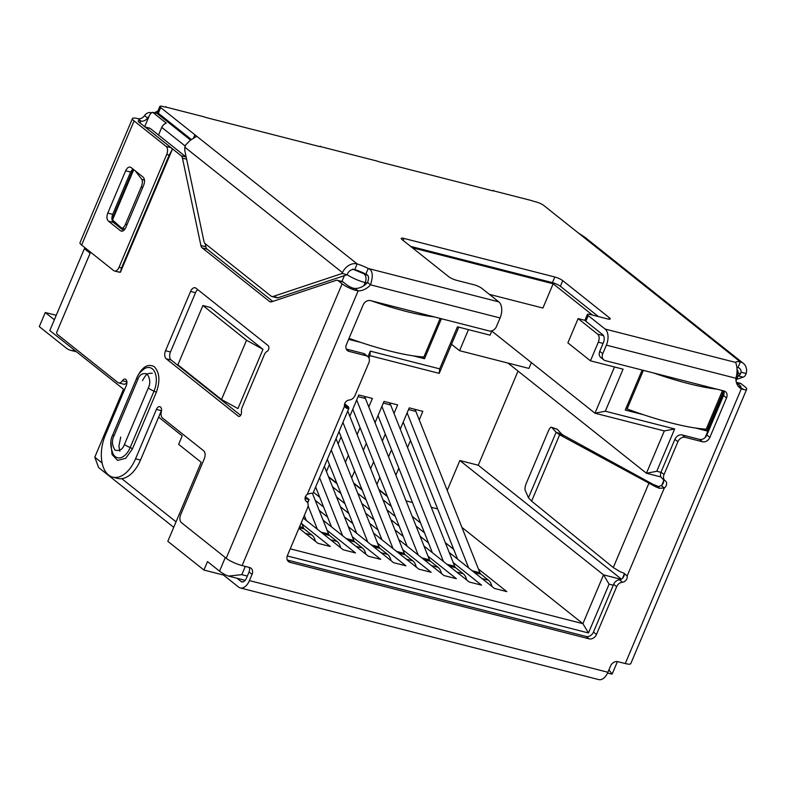 <?xml version="1.0" encoding="UTF-8"?>
<svg xmlns="http://www.w3.org/2000/svg" width="786" height="786" viewBox="0 0 786 786"><rect width="100%" height="100%" fill="white"/><g stroke="black" fill="none" stroke-linecap="round" stroke-linejoin="round"><path stroke-width="1.18" d="M352.619 269.067L367.514 275.306M412.395 247.786L553.157 283.775L592.477 315.068M585.03 320.364L578.123 318.595L597.684 334.158A6.259 3.625 104.3 0 1 598.313 342.195L590.443 360.823L567.875 342.863L578.123 318.595M159.303 114.009L152.749 112.359L166.288 123.137A6.259 4.942 -51.5 0 0 161.759 127.391L158.517 135.054M144.693 126.693L149.183 116.043A6.259 3.625 104.3 0 1 152.749 112.359M451.518 344.288L459.564 350.694L528.909 368.418L531.375 362.592M468.456 329.639L459.564 350.694M614.505 366.974L594.973 413.2L491.79 331.083M489.373 294.357L542.91 308.043L553.157 283.775M367.986 356.687L370.324 351.136L439.679 368.86L439.227 373.379L458.749 327.153M439.679 368.86L457.432 326.819L490.071 335.16L491.908 330.808M210.334 307.434L262.986 349.338L237.952 408.592L221.505 399.514L246.539 340.259L202.916 305.538L210.334 307.434M158.634 417.12L182.205 435.876L178.628 444.345L201.196 462.296L167.821 541.308L203.928 570.047L207.504 561.577L219.54 571.157L225.287 557.549M90.115 253.249L84.387 248.69L49.813 330.523L124.443 389.915M642.152 370.049L625.253 410.056L643.459 414.713M695.6 428.046L706.83 430.915L723.71 390.966M413.279 355.861L424.509 358.73L441.408 318.723M348.611 339.326L361.128 342.529M590.443 360.823L623.072 369.165L605.308 411.216L674.663 428.95L656.782 471.276L660.947 472.337M613.257 585.216L609.101 584.155L588.478 632.966L287.254 555.948M605.308 411.216L594.973 413.2L664.317 430.934L646.446 473.26L660.997 476.984M370.324 351.136L369.882 355.645L439.227 373.379M262.986 349.338L246.539 340.259M202.916 305.538L177.882 364.802L221.505 399.514M223.627 575.077L203.928 570.047M173.726 527.318L98.623 467.552L94.782 457.197L123.52 389.168M87 249.359L84.387 248.69M245.291 566.401L241.803 574.654L228.421 576.089L226.525 575.381A15.651 3.213 -157.1 0 1 219.54 571.157M608.885 669.937L612.186 673.995A15.651 3.213 -157.1 0 0 612.206 673.966L617.432 661.576M368.919 357.925L369.882 355.645M307.326 502.313L309.085 499.562L305.037 498.53M307.68 502.902L309.085 499.562L305.44 496.654M588.478 632.966L582.907 623.671L290.24 548.834M609.101 584.155L603.53 574.851L582.907 623.671L461.893 527.377M621.097 579.341L603.53 574.851L459.859 460.517L478.271 465.224L518.043 371.08M663.61 480.934L661.812 485.178M624.222 574.173L622.433 578.417M656.782 471.276L646.446 473.26L507.972 363.063M674.663 428.95L664.317 430.934M176.035 521.855L121.761 478.664M102.101 463.013L94.782 457.197M378.891 489.491L387.223 496.035M406.057 500.859L412.444 502.49M431.278 507.304L437.655 508.935M449.189 552.44L494.443 588.459L506.803 591.612L478.428 569.035M453.699 549.355L445.318 542.684M420.579 523.004L412.198 516.333M387.469 496.654L379.088 489.983M382.959 499.739L391.34 506.41M416.069 526.089L424.46 532.761M353.671 483.046L362.012 489.59M423.968 545.995L469.232 582.004L481.592 585.167L453.217 562.589M428.478 542.91L420.097 536.239M395.368 516.559L386.987 509.888M362.248 490.199L353.867 483.528M357.738 493.284L366.119 499.955M390.858 519.644L399.239 526.315M328.46 476.591L336.791 483.144M398.757 539.55L444.011 575.558L456.371 578.722L427.997 556.144M403.267 536.465L394.886 529.784M370.147 510.104L361.766 503.433M337.037 483.754L328.646 477.082M332.527 486.839L340.908 493.51M365.637 513.189L374.018 519.86M373.537 533.095L418.791 569.113L431.16 572.277L402.786 549.689M378.046 530.01L369.666 523.338M344.936 503.659L336.546 496.988M340.426 506.744L348.807 513.415M348.326 526.649L393.58 562.668L405.94 565.822L377.565 543.244M352.835 523.564L344.445 516.893M319.715 497.214L313.663 492.4M315.206 500.299L323.586 506.97M323.105 520.204L368.359 556.213L380.719 559.377L352.344 536.799M327.615 517.119L319.234 510.448M303.258 518.023L343.148 549.768L355.508 552.931L327.133 530.353M298.955 528.221L317.927 543.322L330.287 546.486L301.912 523.898M621.441 579.154L478.271 465.224M326.455 471.551L329.413 464.546M338.137 443.894L341.095 436.888M349.819 416.236L358.799 394.975L372.397 398.443L368.801 406.971M360.076 427.623L357.119 434.619M348.395 455.281L345.437 462.276M351.666 477.996L354.624 470.991M363.348 450.339L366.305 443.333M375.04 422.681L384.02 401.42L397.618 404.898L394.012 413.416M385.287 434.069L382.33 441.074M373.605 461.726L370.648 468.731M376.887 484.441L379.844 477.436M388.569 456.784L391.526 449.789M400.251 429.127L409.231 407.865L422.829 411.343L419.233 419.862M410.508 440.514L407.551 447.519M398.826 468.171L395.869 475.176M447.234 490.415L459.859 460.517M706.83 430.915L704.521 429.077M424.509 358.73L422.19 356.883M315.412 541.318A17.213 9.972 -75.7 0 0 311.914 535.04L304.398 529.047L299.161 527.711M299.623 526.63L303.376 527.593L301.362 522.513M303.376 527.593A6.259 3.625 -75.7 0 0 304.398 529.047M308.112 505.938L317.367 529.253M306.275 520.43L304.32 515.508M340.633 547.763A17.213 9.972 -75.7 0 0 337.135 541.485L329.609 535.502L323.125 533.841M320.904 532.073L328.597 534.038L312.396 493.225M328.597 534.038A6.259 3.625 -75.7 0 0 329.609 535.502M319.715 478.075L342.588 535.708M331.486 526.875L315.805 487.349M365.844 554.218A17.213 9.972 -75.7 0 0 362.346 547.93L354.83 541.947L348.345 540.287M346.115 538.518L353.808 540.483L324.53 466.688M353.808 540.483A6.259 3.625 -75.7 0 0 354.83 541.947M331.397 450.417L367.799 542.153M356.706 533.321L327.487 459.692M391.064 560.664A17.213 9.972 -75.7 0 0 387.567 554.376L380.041 548.392L373.556 546.732M371.336 544.963L379.029 546.928L336.212 439.03M379.029 546.928A6.259 3.625 -75.7 0 0 380.041 548.392M343.079 422.77L393.02 548.599M381.917 539.766L339.169 432.035M416.275 567.109A17.213 9.972 -75.7 0 0 412.788 560.831L405.262 554.837L398.777 553.187M396.547 551.408L404.24 553.383L347.893 411.373M345.025 404.151L344.779 403.532M404.24 553.383A6.259 3.625 -75.7 0 0 405.262 554.837M356.687 399.966L418.231 555.044M407.138 546.221L352.776 409.231M441.496 573.554A17.213 9.972 -75.7 0 0 437.999 567.276L430.482 561.292L423.998 559.632M421.768 557.863L429.461 559.828L365.441 398.512A14.089 8.155 -75.7 0 0 364.262 396.37M429.461 559.828A6.259 3.625 -75.7 0 0 430.482 561.292M381.908 406.411L443.451 561.499M432.359 552.666L377.997 415.676M466.707 580.009A17.213 9.972 -75.7 0 0 463.219 573.721L455.693 567.738L449.209 566.077M446.988 564.309L454.681 566.274L390.662 404.967A14.089 8.155 -75.7 0 0 389.473 402.815M454.681 566.274A6.259 3.625 -75.7 0 0 455.693 567.738M407.128 412.856L468.672 567.944M457.57 559.111L403.208 422.131M491.928 586.454A17.213 9.972 -75.7 0 0 488.43 580.166L480.914 574.183L474.43 572.522M472.199 570.754L479.892 572.719L415.882 411.412A14.089 8.155 -75.7 0 0 414.694 409.26M479.892 572.719A6.259 3.625 -75.7 0 0 480.914 574.183M674.879 439.335A6.259 4.942 -51.5 0 1 682.209 434.953L685.225 437.35A6.259 4.942 128.5 0 0 677.896 441.732L674.879 439.335L661.026 472.14A6.259 4.942 128.5 0 0 662.077 478.301L665.084 480.698A6.259 4.942 -51.5 0 0 665.28 480.845A4.696 3.704 -51.5 0 1 665.428 480.953A4.696 3.704 -51.5 0 1 666.214 485.581A4.696 3.704 -51.5 0 1 664.317 487.998L659.395 488.273A12.517 2.564 -157.1 0 1 655.553 486.721L559.642 434.786L563.984 435.611L561.823 434.265L557.362 429.392A6.259 1.719 -70.5 0 0 557.146 429.244L551.467 427.24A6.259 1.719 109.5 0 1 551.684 427.378L557.362 429.392M662.637 478.753A4.696 3.704 -51.5 0 1 663.207 483.184A4.696 3.704 -51.5 0 1 661.311 485.601L658.501 486.544L659.395 488.273M624.084 573.308L627.14 575.991A4.696 3.704 -51.5 0 1 626.835 578.82A4.696 3.704 -51.5 0 1 622.473 582.2L619.456 579.803A6.259 4.942 128.5 0 0 613.64 584.312L593.469 632.072A6.259 4.942 -51.5 0 1 586.14 636.454L287.303 560.045M624.133 573.603A4.696 3.704 -51.5 0 1 623.819 576.423A4.696 3.704 -51.5 0 1 619.456 579.803M736.335 382.31L740.314 383.332A6.259 3.625 104.3 0 1 741.149 383.745L745.059 386.859A12.517 2.564 -157.1 0 1 746.7 389.208A12.517 2.564 -157.1 0 1 744.106 389.689L741.306 388.834A15.651 12.35 -51.5 0 1 739.891 387.891A15.651 12.35 -51.5 0 1 735.922 378.262C737.494 372.731 737.435 367.465 735.735 362.454A15.651 3.213 -157.1 0 1 735.784 362.307A15.651 3.213 -157.1 0 1 740.353 361.894A12.517 9.874 -51.5 0 1 743.379 363.387A12.517 9.874 -51.5 0 1 746.199 373.517L741.06 372.21L740.304 374.264A6.259 3.625 104.3 0 1 738.201 375.905L738.083 375.944M278.146 297.697L273.204 296.43A6.259 3.625 104.3 0 1 271.877 296.499L276.819 297.756A6.259 3.625 -75.7 0 0 278.146 297.697L347.107 274.736L347.451 273.941A6.259 4.942 -51.5 0 1 354.771 269.559L357.158 263.919A15.651 3.213 -157.1 0 1 368.221 268.488L365.844 274.127C368.722 275.041 369.282 277.812 367.534 282.439A15.651 12.35 -51.5 0 1 355.134 288.472L353.219 288.207L354.427 290.054A12.517 2.564 -157.1 0 1 342.116 283.834L338.206 280.72L343.148 281.987A6.259 3.625 -75.7 0 0 342.313 281.565L337.371 280.297A6.259 3.625 104.3 0 1 338.206 280.72M193.248 138.582L194.908 134.799L196.078 136.695L190.065 140.468L185.761 144.811L184.818 147.188L184.798 150.607L203.947 241.322A6.259 3.625 104.3 0 0 205.244 243.709L271.042 296.076A6.259 3.625 104.3 0 0 271.877 296.499M364.557 274.55A6.259 3.625 104.3 0 1 365.176 282.587A15.651 3.213 -157.1 0 1 347.098 274.736L342.165 273.469L342.5 272.673A12.517 9.874 -51.5 0 1 357.158 263.909L160.678 107.564A6.259 1.287 -157.1 0 1 159.863 106.395A6.259 1.287 -157.1 0 1 162.614 106.434L163.852 106.749A7.821 1.601 -157.1 0 0 166.19 107.142L204.006 116.809L166.19 107.142M746.199 373.517L745.246 375.531A6.259 3.625 104.3 0 1 743.143 377.172L736.659 379.324M743.379 363.387L584.882 237.254L578.103 232.784L740.353 361.894L737.975 367.543A6.259 4.942 -51.5 0 1 739.479 368.28A6.259 4.942 -51.5 0 1 741.06 372.21M273.204 296.43L342.165 273.469M344.661 403.866L348.434 406.765L344.425 405.537M551.467 427.24A6.259 1.719 109.5 0 0 548.245 431.317L526.473 482.879A6.259 1.719 109.5 0 0 525.146 490.199L528.467 497.774L531.621 501.134L613.277 567.541L619.741 571.491A12.517 2.564 22.9 0 0 623.583 573.053L627.14 575.991L664.317 487.998L661.311 485.601M613.277 567.541L648.755 483.557L653.097 484.382L563.984 435.611M531.621 501.134L559.642 434.786L556.144 432.251L561.823 434.265M528.467 497.774L556.144 432.251L551.684 427.378M346.42 349.328L349.004 351.381A6.259 4.942 128.5 0 1 347.481 350.635A6.259 4.942 128.5 0 1 346.439 344.474L363.122 304.968A6.259 4.942 128.5 0 1 370.452 300.586L489.118 330.926A6.259 4.942 -51.5 0 0 496.447 326.544L500.083 317.957A12.517 7.251 -75.7 0 0 498.825 301.883L481.916 288.423A6.259 1.287 -157.1 0 0 473.958 284.758L456.656 280.337A6.259 1.287 -157.1 0 1 448.698 276.682L402.068 239.563A6.259 1.287 -157.1 0 1 401.243 238.394A6.259 1.287 -157.1 0 1 404.004 238.433L554.808 276.996A6.259 1.287 -157.1 0 1 562.756 280.651L609.396 317.77A6.259 1.287 -157.1 0 1 610.221 318.939A6.259 1.287 -157.1 0 1 607.46 318.9L590.158 314.469A6.259 1.287 -157.1 0 0 587.397 314.429A6.259 1.287 -157.1 0 0 588.223 315.599L605.132 329.059A12.517 7.251 104.3 0 1 606.379 345.142L602.754 353.729A6.259 4.942 128.5 0 0 603.805 359.89A6.259 4.942 128.5 0 0 605.318 360.636L723.985 390.976A6.259 4.942 128.5 0 1 725.498 391.723A6.259 4.942 128.5 0 1 726.539 397.883L709.856 437.389A6.259 4.942 128.5 0 1 702.527 441.771L685.225 437.35M410.636 246.382L552.42 282.636A6.259 1.287 -157.1 0 1 560.379 286.3L598.441 316.591M737.101 367.406A15.651 3.213 -157.1 0 1 737.975 367.543M578.103 232.784L543.873 205.539A6.259 1.287 -157.1 0 0 535.924 201.884L534.686 201.57A7.821 1.601 -157.1 0 1 531.572 200.568L493.765 190.9A7.821 1.601 -157.1 0 1 491.427 190.507L380.178 162.063A7.821 1.601 -157.1 0 1 377.064 161.061L320.708 146.648A7.821 1.601 -157.1 0 1 318.369 146.255L207.121 117.812A7.821 1.601 -157.1 0 1 204.006 116.809M159.863 106.395L157.475 112.034A6.259 1.287 22.9 0 0 158.3 113.204L191.45 139.594M354.771 269.559A15.651 3.213 -157.1 0 1 365.844 274.127M154.685 112.624L157.937 110.954M165.08 107.014L165.954 106.66M319.597 146.52L320.462 146.167M492.645 190.772L493.52 190.418M587.397 314.429L585.01 320.069A6.259 1.287 22.9 0 0 585.835 321.248L602.754 334.708A6.259 3.625 104.3 0 1 603.373 342.745L599.747 351.332L602.754 353.729M658.501 486.544A6.259 1.287 -157.1 0 1 656.585 485.768L655.553 486.721M656.585 485.768L653.097 484.382M306.088 501.144L306.373 501.38A4.696 3.704 -51.5 0 1 306.226 501.262A4.696 3.704 -51.5 0 1 307.346 494.227L311.354 493.215A12.517 2.564 22.9 0 0 313.074 493.087L348.886 408.307A12.517 2.564 -157.1 0 1 347.166 408.445L344.514 406.224L348.886 408.307L348.434 406.765M345.467 407.462L347.166 408.445M118.598 271.828L120.415 272.27L121.516 267.947L169.196 155.068L172.232 149.615A6.259 3.625 -75.7 0 0 171.043 147.66L139.014 122.174A6.259 1.287 -157.1 0 1 138.198 121.005A6.259 1.287 -157.1 0 1 140.949 121.044A6.259 4.942 128.5 0 0 147.532 118.038A6.259 4.942 -51.5 0 1 149.035 116.407M151.099 112.634A6.259 4.942 128.5 0 0 144.516 115.64L147.532 118.038M171.043 147.66L166.101 146.393L134.072 120.916A12.517 2.564 -157.1 0 1 132.431 118.568A12.517 2.564 -157.1 0 1 137.943 118.647A6.259 4.942 128.5 0 0 144.516 115.64M132.431 118.568L79.985 242.736A12.517 2.564 22.9 0 0 81.626 245.075L134.072 120.916M121.516 267.947L119.04 267.309L166.72 154.439L169.196 155.068M119.04 267.309A6.259 3.625 104.3 0 1 114.481 270.983A6.259 3.625 104.3 0 1 113.646 270.561L81.626 245.075M166.101 146.393A6.259 3.625 104.3 0 1 166.72 154.439M143.71 185.132L125.829 227.459C124.198 230.77 122.4 231.85 120.435 230.711L108.399 221.131C106.7 219.353 106.493 216.681 107.77 213.094L125.652 170.768C127.273 167.467 129.071 166.386 131.046 167.516L143.081 177.096C144.781 178.874 144.988 181.556 143.71 185.132M121.26 231.153L122.243 231.172M130.427 167.153L131.046 167.516M120.415 272.27L172.232 149.615M123.579 230.544L113.341 222.399C111.661 220.611 111.455 217.928 112.712 214.362L130.594 172.036L132.854 168.951M498.825 301.883L368.221 268.488C372.633 269.971 373.409 275.424 370.54 284.837L367.534 282.439M237.008 578.27L241.027 581.463L242.795 581.915M224.049 574.075L223.597 575.136L238.639 587.113A12.517 7.251 104.3 0 0 240.31 587.948A12.517 7.251 104.3 0 0 249.427 580.608L607.902 672.266A12.517 7.251 104.3 0 1 598.785 679.605L240.31 587.948M249.191 567.394A6.259 4.942 -51.5 0 1 249.054 571.992L246.421 578.211A6.259 3.625 104.3 0 1 241.862 581.886A6.259 3.625 104.3 0 1 241.027 581.463M738.653 386.722L741.306 388.834L625.263 663.551A12.517 2.564 22.9 0 0 630.775 663.639L746.7 389.208M677.896 441.732L664.032 474.528L661.026 472.14M665.084 480.698A6.259 4.942 -51.5 0 1 664.032 474.528M613.64 584.312L616.656 586.7A6.259 4.942 -51.5 0 1 622.473 582.2M616.656 586.7L596.476 634.469A6.259 4.942 -51.5 0 1 589.146 638.841L290.014 562.354A6.259 4.942 -51.5 0 1 288.491 561.607A6.259 4.942 -51.5 0 1 287.45 555.447L307.621 507.687A6.259 4.942 -51.5 0 0 306.579 501.527A6.259 4.942 -51.5 0 0 306.373 501.38M307.346 494.227L344.514 406.224A4.696 3.704 -51.5 0 1 349.19 400.025A6.259 4.942 -51.5 0 0 355.007 395.515L368.87 362.71A6.259 4.942 128.5 0 0 367.819 356.549A6.259 4.942 128.5 0 0 366.305 355.803L363.299 353.405A6.259 4.942 -51.5 0 1 364.812 354.152L367.819 356.549M500.083 317.957L370.54 284.837A15.651 12.35 -51.5 0 1 358.141 290.859L355.134 288.472M135.546 458.798A31.302 18.127 104.3 0 1 112.752 477.151L117.694 478.419A31.302 18.127 -75.7 0 0 140.498 460.065L135.546 458.798L156.414 409.418A4.696 2.722 104.3 0 1 159.833 406.667A4.696 2.722 104.3 0 1 161.336 411.726A6.259 3.625 104.3 0 0 162.525 418.054L203.662 450.791A6.259 3.625 104.3 0 1 204.281 458.828L180.741 514.555A6.259 3.625 104.3 0 0 181.369 522.602L226.191 558.266A12.517 2.564 22.9 0 0 242.098 565.586L249.496 567.472A6.259 4.942 -51.5 0 1 251.009 568.219A6.259 4.942 -51.5 0 1 252.06 574.379L249.427 580.608M607.902 672.266L610.535 666.047A6.259 4.942 -51.5 0 1 617.855 661.665L625.263 663.551M144.486 180.191L141.785 179.336A6.259 2.515 107.6 0 1 141.225 186.95L142.738 187.432M127.018 224.629L125.514 224.148L141.225 186.95M125.514 224.148A6.259 2.515 107.6 0 1 121.702 228.038A6.259 2.515 107.6 0 1 121.309 227.802L111.995 219.481L133.217 169.245M141.785 179.336L135.261 170.867M242.098 565.586L358.141 290.859L354.427 290.054M736.443 382.674L740.107 385.602A6.259 1.287 -157.1 0 1 740.933 386.771A6.259 1.287 -157.1 0 1 739.636 387.007L744.106 389.689M739.636 387.007L738.3 386.437M353.219 288.207A6.259 1.287 -157.1 0 1 347.058 285.102L343.148 281.987M349.004 351.381L366.305 355.803M90.557 252.188L56.543 332.704A6.259 3.625 104.3 0 0 57.732 334.659L117.831 382.487A6.259 3.625 104.3 0 0 118.657 382.91A6.259 3.625 104.3 0 0 122.41 380.748A4.696 2.722 104.3 0 1 125.229 379.127A4.696 2.722 104.3 0 1 126.32 385.474L105.462 434.855A31.302 18.127 104.3 0 0 112.752 477.151M271.258 301.903L269.49 301.451A6.259 3.625 104.3 0 0 270.325 301.873A6.259 3.625 104.3 0 0 271.651 301.804L336.044 280.366A6.259 3.625 104.3 0 1 337.371 280.297M272.811 301.421L207.131 249.162A6.259 3.625 104.3 0 1 205.834 246.765L205.185 243.66M269.49 301.451L202.189 247.895A6.259 3.625 104.3 0 1 200.892 245.497L182.46 158.143L186.616 159.214M186.164 157.062A6.259 3.625 -75.7 0 0 186.105 157.013L181.163 155.756A6.259 3.625 104.3 0 1 182.46 158.143M181.163 155.756L171.338 147.935M186.105 157.013L150.293 128.511A6.259 3.625 -75.7 0 0 149.458 128.098L145.037 126.959M118.657 382.91L123.608 384.167A6.259 3.625 -75.7 0 0 126.949 382.576M140.498 460.065L161.356 410.685A4.696 2.722 104.3 0 1 161.543 410.272M238.374 416.197L166.16 358.73A6.259 3.625 104.3 0 1 165.541 350.694L190.566 291.439A6.259 3.625 104.3 0 1 195.125 287.764A6.259 3.625 104.3 0 1 195.96 288.187L268.173 345.653A3.134 1.808 104.3 0 1 268.812 348.581A3.134 1.808 104.3 0 1 267.093 351.371A6.259 3.625 104.3 0 0 264.312 354.781L242.235 407.069A6.259 3.625 104.3 0 0 241.459 412.07A3.134 1.808 104.3 0 1 240.752 415.205A3.134 1.808 104.3 0 1 238.787 416.413A3.134 1.808 104.3 0 1 238.374 416.197L239.258 416.423M240.654 415.342L171.102 359.998A6.259 3.625 104.3 0 1 170.483 351.961L195.518 292.697A6.259 3.625 104.3 0 1 197.767 289.621M124.62 229.532L123.441 228.588M682.209 434.953L699.52 439.374A6.259 4.942 128.5 0 0 706.85 435.002L723.533 395.496A6.259 4.942 128.5 0 0 723.68 390.897M603.805 359.89L600.789 357.492A6.259 4.942 -51.5 0 1 599.747 351.332M346.292 349.063L363.299 353.405M113.921 436.043L137.756 379.609C139.427 374.696 142.58 372.81 147.198 373.92C150.195 378.872 150.558 383.558 148.289 387.989L124.443 444.424C122.773 449.337 119.629 451.233 115.011 450.113C112.005 445.171 111.641 440.474 113.921 436.043A7.821 1.601 22.9 0 1 112.889 434.579L137.147 377.113C142.325 366.738 148.053 363.289 154.321 366.757C159.646 372.466 160.305 381.014 156.316 392.371L132.48 448.816L125.76 458.277L117.615 460.409L112.034 454.475L110.944 442.223M371.287 300.792A125.19 25.673 22.9 0 0 406.018 311.384A125.19 25.673 22.9 0 0 434.452 316.945M349.033 338.334A125.19 25.673 22.9 0 0 389.335 350.89A125.19 25.673 22.9 0 0 423.87 357.001L440.17 318.409M74.896 350.477A31.302 18.127 -75.7 0 1 70.543 350.271A31.302 18.127 -75.7 0 1 66.378 348.169L39.3 326.622L45.264 312.514L54.362 319.755M45.264 312.514L56.238 315.324M643.38 370.373L627.081 408.966A125.19 25.673 22.9 0 0 671.657 423.074A125.19 25.673 22.9 0 0 706.192 429.195L722.491 390.593M653.618 372.986A125.19 25.673 22.9 0 0 688.349 383.568A125.19 25.673 22.9 0 0 716.783 389.139M626.059 408.15L627.081 408.966M157.053 113.43L190.595 140.124M597.684 334.158L603.53 335.651M161.759 127.391L185.152 146M737.111 369.459L737.926 370.923L737.956 376.248A15.651 3.213 -157.1 0 1 736.138 376.926M598.313 342.195L603.088 343.423M363.879 285.672L365.176 282.587L366.974 283.048M341.91 281.457L344.366 275.65M241.803 574.654L247.325 576.069M705.15 437.497L724.073 392.695M311.914 535.04L305.43 533.38M337.135 541.485L330.651 539.825M362.346 547.93L355.861 546.27M387.567 554.376L381.082 552.725M412.788 560.831L406.303 559.17M437.999 567.276L431.514 565.615M365.441 398.512L358.102 396.635M463.219 573.721L456.735 572.061M390.662 404.967L383.313 403.08M488.43 580.166L481.946 578.516M415.882 411.412L408.533 409.535M740.304 374.264L738.427 372.77M738.201 375.905L743.143 377.172M184.818 147.188L342.5 272.673M403.159 240.437L404.004 238.433M552.42 282.636L554.808 276.996M560.379 286.3L562.756 280.651M608.806 319.165L609.396 317.77M158.3 113.204L160.678 107.564M585.835 321.248L588.223 315.599M605.132 329.059L735.735 362.454M531.572 200.568L493.765 190.9M377.064 161.061L320.708 146.648M140.114 123.048L140.949 121.044L137.943 118.647M113.341 222.399L108.399 221.131M112.712 214.362L107.77 213.094M130.594 172.036L125.652 170.768M606.379 345.142L735.922 378.262M593.469 632.072L596.476 634.469M586.14 636.454L589.146 638.841M287.43 560.3L290.014 562.354M249.054 571.992L252.06 574.379M739.528 386.987L740.107 385.602M133.748 169.668L112.526 219.923M207.131 249.162L202.189 247.895M205.834 246.765L200.892 245.497M145.42 127.273L150.293 128.511M126.919 381.898L122.41 380.748M161.356 410.685L156.414 409.418M342.116 283.834L226.191 558.266M171.102 359.998L166.16 358.73M170.483 351.961L165.541 350.694M195.518 292.697L190.566 291.439M736.394 382.536L741.149 383.745M137.756 379.609A7.821 1.601 -157.1 0 1 136.725 378.145C137.746 374.863 140.37 371.68 144.595 368.614A17.38 10.061 -75.7 0 1 155.019 372.633A17.38 10.061 -75.7 0 1 154.027 391.123A7.821 1.601 -157.1 0 1 148.289 387.989M136.725 378.145L112.889 434.579C109.952 440.209 110.069 446.792 113.272 454.318A17.38 10.061 -75.7 0 0 130.181 447.558A7.821 1.601 -157.1 0 1 124.443 444.424M132.48 448.816A3.134 0.639 -157.1 0 0 130.181 447.558L154.027 391.123A3.134 0.639 -157.1 0 1 156.316 392.371M723.533 395.496L726.539 397.883M706.85 435.002L709.856 437.389M699.52 439.374L702.527 441.771M158.919 113.705L154.97 112.693M736.04 380.807L737.956 376.248M611.881 674.123L607.568 673.013M245.153 580.353L228.952 576.207M114.481 270.983L119.423 272.251M152.307 373.252C147.355 373.291 146.432 373.645 142.492 380.581M306.009 501.075L306.579 501.527M124.964 229.07L121.702 228.038M120.72 437.045L118.902 446.202L119.836 451.272M70.543 350.271L76.576 351.814"/></g></svg>
